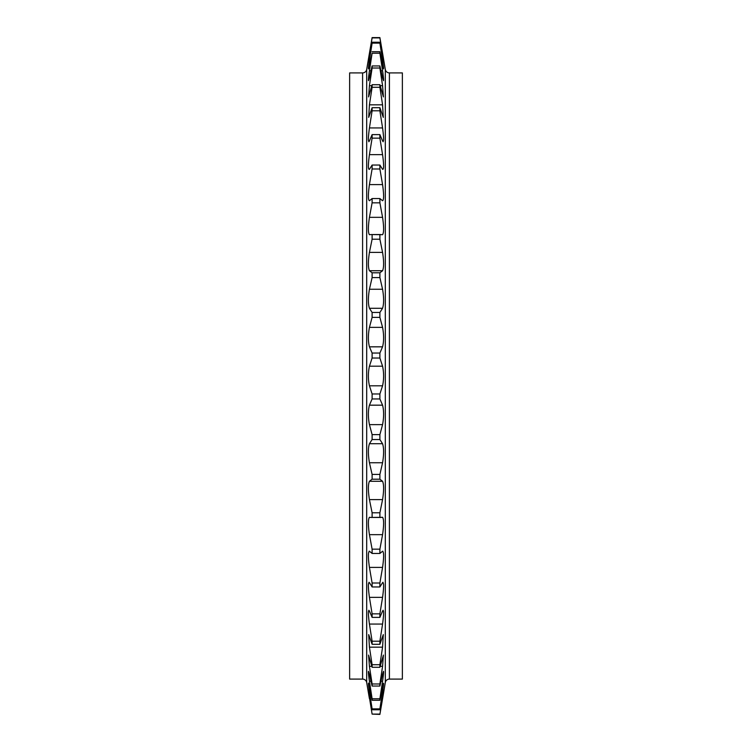 <?xml version="1.0" encoding="UTF-8"?>
<svg xmlns="http://www.w3.org/2000/svg" width="752" height="752" viewBox="0 0 752 752"><rect width="100%" height="100%" fill="white"/><g stroke="black" fill="none" stroke-linecap="round" stroke-linejoin="round"><path stroke-width="1.13" d="M389.404 72.906L389.404 679.094L402.367 679.094L402.367 72.906L389.404 72.906A4.155 4.155 0 0 1 385.306 69.438L382.627 53.571M389.404 679.094A4.155 4.155 0 0 0 385.306 682.562L383.37 694.087M368.668 57.707L366.694 69.438A4.155 4.155 0 0 1 362.596 72.906L349.633 72.906L349.633 679.094L362.596 679.094L362.596 72.906M366.694 69.438L366.694 682.562A4.155 4.155 0 0 0 362.596 679.094M369.006 582.264L369.429 582.668C368.038 582.18 368.038 587.068 369.429 597.351L372.108 613.848L379.892 613.848L382.571 597.351C383.952 587.105 383.952 582.217 382.571 582.668L382.994 582.264M382.571 582.668L379.892 586.955L372.108 586.955L369.429 582.668M368.847 610.229L369.429 611.066C368.038 609.327 368.038 613.66 369.429 624.066L372.108 641.202L379.892 641.202L382.571 624.066C383.952 613.698 383.952 609.364 382.571 611.066L383.153 610.229M382.571 611.066L379.892 617.383L372.108 617.383L369.429 611.066M369.185 551.131L369.429 551.263C368.038 552.024 368.038 557.411 369.429 567.403L372.108 583.016L379.892 583.016L382.571 567.403C383.952 557.439 383.952 552.053 382.571 551.263L382.815 551.131M382.571 551.263L379.892 553.453L372.108 553.453L369.429 551.263M369.373 517.291L369.429 517.301C368.038 519.312 368.038 525.093 369.429 534.663L372.108 549.167L379.892 549.167L382.571 534.663C383.952 525.122 383.952 519.331 382.571 517.301L382.627 517.291M382.571 517.301L370.943 517.451L381.057 517.451M369.429 517.301L370.943 517.451M369.429 647.171L372.108 664.702L379.892 664.702L382.571 647.171L383.294 634.613L379.892 644.295L372.108 644.295L368.706 634.613L369.429 647.171L382.571 647.171M371.836 666.319L369.429 666.319L368.593 655.077L372.108 667.287L379.892 667.287L383.407 655.077L382.571 666.319L379.892 683.982L372.108 683.982L369.373 665.971M368.499 671.301L369.429 674.281C368.038 669.017 368.038 671.329 369.429 681.237L372.108 698.777L379.892 698.777L382.862 679.319M381.001 681.237L382.571 681.237C383.952 671.376 383.952 669.064 382.571 674.281L383.501 671.301M382.571 674.281L379.892 686.04L372.108 686.04L369.429 674.281M368.433 683.07L369.429 686.999C368.038 680.692 368.038 682.261 369.429 691.699L372.108 708.863L379.892 708.863L382.571 691.699C383.952 682.308 383.952 680.748 382.571 686.999L383.623 683.427M382.571 686.999L379.892 700.272L372.108 700.272L369.429 686.999M369.429 499.61L372.108 512.789L379.892 512.789L382.571 499.61C383.952 490.633 383.952 484.523 382.571 481.271L379.892 479.203L372.108 479.203L369.429 481.271C368.038 484.504 368.038 490.614 369.429 499.61L382.571 499.61M369.429 462.753L372.108 474.427L379.892 474.427L382.571 462.753C383.952 454.471 383.952 448.126 382.571 443.718L379.892 439.544L372.108 439.544L369.429 443.718C368.038 448.107 368.038 454.462 369.429 462.753L382.571 462.753M369.429 424.636L372.108 434.618L379.892 434.618L382.571 424.636C383.952 417.163 383.952 410.677 382.571 405.168L379.892 398.964L372.108 398.964L369.429 405.168C368.038 410.667 368.038 417.163 369.429 424.636L382.571 424.636M369.429 385.804L372.108 393.963L379.892 393.963L382.571 385.804C383.952 379.262 383.952 372.719 382.571 366.196L379.892 358.037L372.108 358.037L369.429 366.196C368.038 372.719 368.038 379.262 369.429 385.804L382.571 385.804M369.429 346.832L372.108 353.036L379.892 353.036L382.571 346.832C383.952 341.305 383.952 334.819 382.571 327.364L379.892 317.382L372.108 317.382L369.429 327.364C368.038 334.819 368.038 341.314 369.429 346.832L382.571 346.832M369.429 308.282L372.108 312.456L379.892 312.456L382.571 308.282C383.952 303.855 383.952 297.51 382.571 289.247L379.892 277.573L372.108 277.573L369.429 289.247C368.038 297.519 368.038 303.874 369.429 308.282L382.571 308.282M369.429 270.729L372.108 272.797L379.892 272.797L382.571 270.729C383.952 267.458 383.952 261.348 382.571 252.39L379.892 239.211L372.108 239.211L369.429 252.39C368.038 261.367 368.038 267.477 369.429 270.729L382.571 270.729M381.057 234.549L370.943 234.549L382.571 234.699C383.952 232.65 383.952 226.86 382.571 217.337L379.892 202.833L372.108 202.833L369.429 217.337C368.038 226.888 368.038 232.678 369.429 234.699L369.373 234.709M372.108 134.617L379.892 134.617L382.571 140.934C383.952 142.626 383.952 138.293 382.571 127.934L379.892 110.798L372.108 110.798L369.429 127.934C368.038 138.33 368.038 142.664 369.429 140.934L372.108 134.617L372.108 138.152L379.892 138.152L382.571 154.649C383.952 164.876 383.952 169.773 382.571 169.332L379.892 165.045L379.892 168.984L382.571 184.597C383.952 194.552 383.952 199.929 382.571 200.737L379.892 198.547L379.892 202.833M383.153 141.771L382.571 140.934M368.847 141.771L369.429 140.934M372.108 107.705L379.892 107.705L383.294 117.387L382.571 104.829L379.892 87.298L372.108 87.298L369.429 104.829L368.706 117.387L372.108 107.705L372.108 110.798M379.892 165.045L372.108 165.045L372.108 168.984L369.429 184.597C368.038 194.58 368.038 199.957 369.429 200.737L372.108 198.547L379.892 198.547M372.108 168.984L379.892 168.984M372.108 165.045L369.429 169.332C368.038 169.811 368.038 164.914 369.429 154.649L372.108 138.152M372.108 84.713L379.892 84.713L383.407 96.923L382.571 85.681L379.892 68.018L372.108 68.018L369.429 85.681L368.593 96.923L372.108 84.713L372.108 87.298M372.108 65.96L379.892 65.96L382.571 77.719C383.952 82.927 383.952 80.614 382.571 70.763L379.892 53.223L372.108 53.223L369.429 70.763C368.038 80.661 368.038 82.983 369.429 77.719L372.108 65.96L372.108 68.018M383.501 80.699L382.571 77.719M368.499 80.699L369.429 77.719M372.108 51.728L379.892 51.728L382.571 65.001C383.952 71.252 383.952 69.682 382.571 60.301L379.892 43.137L372.108 43.137L369.429 60.301C368.038 69.739 368.038 71.299 369.429 65.001L372.108 53.223M383.567 68.93L382.571 65.001M368.433 68.93L369.429 65.001M372.108 42.234L379.892 42.234L382.571 56.804C383.952 64.014 383.952 63.224 382.571 54.445L379.892 37.901L372.108 37.901L369.429 54.445C368.038 63.281 368.038 64.07 369.429 56.804L372.108 43.137M383.614 61.805L382.571 56.804M368.386 61.805L369.429 56.804M372.108 37.901L369.429 53.27L372.108 37.6L379.892 37.6L382.571 53.27L379.892 37.901M383.257 57.274L383.36 57.885M368.377 59.417L369.429 53.27M369.27 54.182L368.941 56.127M383.623 68.564L383.558 67.492M383.548 67.426L383.003 63.14M382.975 62.989L382.862 62.209M368.677 65.499L369.194 61.805M383.595 79.186L383.548 78.452M382.984 73.555L382.862 72.681M382.58 70.791L381.001 70.763M368.386 79.505L368.659 76.394M368.668 76.347L369.373 71.13M370.999 681.237L369.429 681.237L368.922 677.74M368.659 675.606L368.386 672.495M369.194 690.195L368.922 688.343M368.668 686.454L368.377 683.474M383.623 690.251L382.571 695.196C383.952 687.986 383.952 688.776 382.571 697.555L379.892 714.4L383.623 692.583M368.659 692.583L368.377 690.308M368.386 690.195L369.429 695.196C368.038 687.93 368.038 688.719 369.429 697.555L372.108 714.099L379.892 714.099M382.571 695.196L379.892 709.766L372.108 709.766L369.429 695.196M369.401 698.57L366.694 682.562M368.668 694.293L368.941 695.873M382.571 698.73L379.892 714.4L372.108 714.099M379.892 42.234L379.892 43.137M379.892 51.728L379.892 53.223M379.892 65.96L379.892 68.018M379.892 84.713L379.892 87.298M379.892 134.617L379.892 138.152M379.892 107.705L379.892 110.798M372.108 198.547L372.108 202.833M372.108 234.643L372.108 239.211M379.892 234.643L379.892 239.211M372.108 272.797L372.108 277.573M379.892 272.797L379.892 277.573M372.108 312.456L372.108 317.382M379.892 312.456L379.892 317.382M372.108 353.036L372.108 358.037M379.892 353.036L379.892 358.037M372.108 393.963L372.108 398.964M379.892 393.963L379.892 398.964M372.108 434.618L372.108 439.544M379.892 434.618L379.892 439.544M372.108 474.427L372.108 479.203M379.892 474.427L379.892 479.203M379.892 708.863L379.892 709.766M372.108 708.863L372.108 709.766M379.892 698.777L379.892 700.272M372.108 698.777L372.108 700.272M379.892 683.982L379.892 686.04M372.108 683.982L372.108 686.04M379.892 664.702L379.892 667.287M372.108 664.702L372.108 667.287M372.108 512.789L372.108 517.357M379.892 512.789L379.892 517.357M372.108 549.167L372.108 553.453M379.892 549.167L379.892 553.453M379.892 641.202L379.892 644.295M372.108 641.202L372.108 644.295M379.892 613.848L379.892 617.383M372.108 613.848L372.108 617.383M372.108 583.016L372.108 586.955M379.892 583.016L379.892 586.955M370.943 234.549L369.429 234.699M385.306 682.562L385.306 69.438M369.429 597.351L382.571 597.351M369.429 624.066L382.571 624.066M369.429 567.403L382.571 567.403M369.429 534.663L382.571 534.663M380.164 666.319L382.571 666.319M369.429 691.699L370.36 691.699M381.64 691.699L382.571 691.699M369.429 481.271L382.571 481.271M369.429 443.718L382.571 443.718M369.429 405.168L382.571 405.168M369.429 366.196L382.571 366.196M369.429 327.364L382.571 327.364M369.429 289.247L382.571 289.247M369.429 252.39L382.571 252.39M369.429 217.337L382.571 217.337M369.429 127.934L382.571 127.934M369.429 104.829L382.571 104.829M369.429 184.597L382.571 184.597M369.429 154.649L382.571 154.649M369.429 85.681L371.836 85.681M380.164 85.681L382.571 85.681M369.429 70.763L370.999 70.763M369.429 60.301L370.36 60.301M381.64 60.301L382.571 60.301"/></g></svg>
